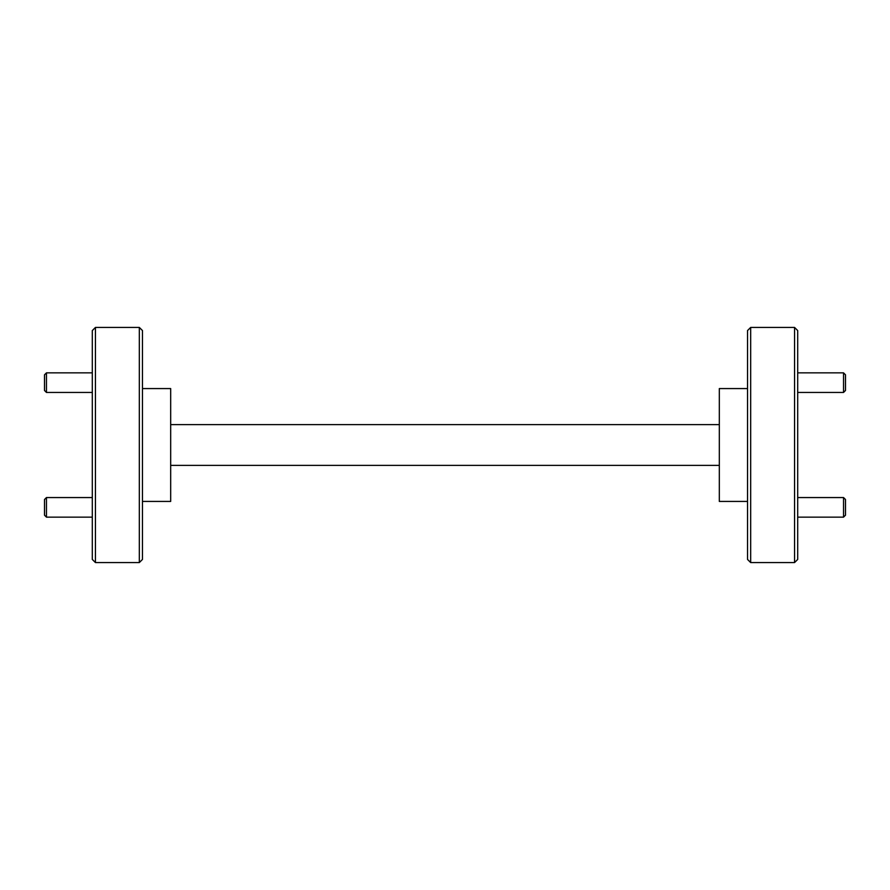 <?xml version="1.0" encoding="UTF-8"?>
<svg xmlns="http://www.w3.org/2000/svg" width="890" height="890" viewBox="0 0 890 890"><rect width="100%" height="100%" fill="white"/><g stroke="black" fill="none" stroke-linecap="round" stroke-linejoin="round"><path stroke-width="1.33" d="M142.467 330.568L142.467 559.432L139.329 562.569L139.329 327.431L142.467 330.568M750.671 562.569L747.533 559.432L747.533 330.568L750.671 327.431L750.671 562.569L794.559 562.569L794.559 327.431L797.696 330.568L797.696 559.432L794.559 562.569M95.441 562.569L92.304 559.432L92.304 330.568L95.441 327.431L95.441 562.569L139.329 562.569M750.671 327.431L794.559 327.431M142.467 501.426L170.68 501.426L170.68 388.574L142.467 388.574M95.441 327.431L139.329 327.431M747.533 501.426L719.32 501.426L719.32 388.574L747.533 388.574M170.68 465.381L719.32 465.381M719.32 424.619L170.68 424.619M845.5 374.812L845.5 390.488L843.542 392.445L843.542 372.854L845.5 374.812M845.5 499.513L845.5 515.188L843.542 517.146L843.542 497.555L845.5 499.513M46.458 517.146L44.5 515.188L44.5 499.513L46.458 497.555L46.458 517.146L92.304 517.146M46.458 372.854L46.458 392.445L44.5 390.488L44.5 374.812L46.458 372.854L92.304 372.854M46.458 392.445L92.304 392.445M797.696 372.854L843.542 372.854M797.696 392.445L843.542 392.445M797.696 497.555L843.542 497.555M797.696 517.146L843.542 517.146M46.458 497.555L92.304 497.555"/></g></svg>

